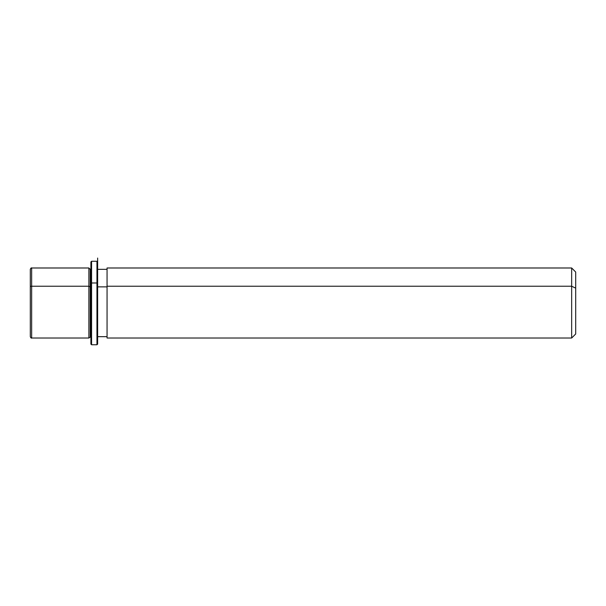 <?xml version="1.0" encoding="UTF-8"?>
<svg xmlns="http://www.w3.org/2000/svg" width="606" height="606" viewBox="0 0 606 606"><rect width="100%" height="100%" fill="white"/><g stroke="black" fill="none" stroke-linecap="round" stroke-linejoin="round"><path stroke-width="0.91" d="M88.877 286.221L90.226 286.865L90.226 336.671L90.226 286.865L88.877 286.221L88.877 267.988L88.877 338.019L88.877 286.221L31.648 286.221L88.877 286.221M90.9 269.337L90.226 269.337L90.226 286.865L90.9 286.865L90.226 286.865L90.226 269.337L88.877 267.988L31.648 267.988L31.648 286.221L31.648 267.988C31.315 267.647 30.868 268.094 30.3 269.337L30.3 319.142M97.634 286.865L107.057 286.865L97.634 286.865M107.057 286.221L107.057 267.988L571.663 267.988L575.7 272.033L575.7 288.153L571.663 286.221L571.663 338.019L107.057 338.019L107.057 286.221L571.663 286.221L571.663 267.988L571.663 286.221L107.057 286.221L107.057 336.671L97.634 336.671L97.634 283.313L97.634 344.079L97.634 258.05L97.634 269.337L107.057 269.337M571.663 286.221L575.7 288.153L575.7 333.974L571.663 338.019L571.663 286.221M575.7 317.855L575.7 288.153M30.3 286.865L30.3 336.671C30.868 337.913 31.315 338.36 31.648 338.019L31.648 286.221A1.348 0.644 180 0 0 30.3 286.865A1.348 0.644 0 0 1 31.648 286.221L31.648 338.019L88.877 338.019L90.9 336.671L90.9 283.313L91.574 282.987L91.574 344.753L91.574 282.987L90.9 283.313L90.9 261.928L91.574 261.254L91.574 282.987L91.574 261.254L96.96 261.254L96.96 282.987L91.574 282.987L96.96 282.987L96.96 344.753L96.96 282.987L97.634 283.313L96.96 282.987L96.96 261.254L97.634 261.928L97.634 283.313M97.634 344.079L96.96 344.753L91.574 344.753L90.9 344.079L90.9 283.313"/></g></svg>
